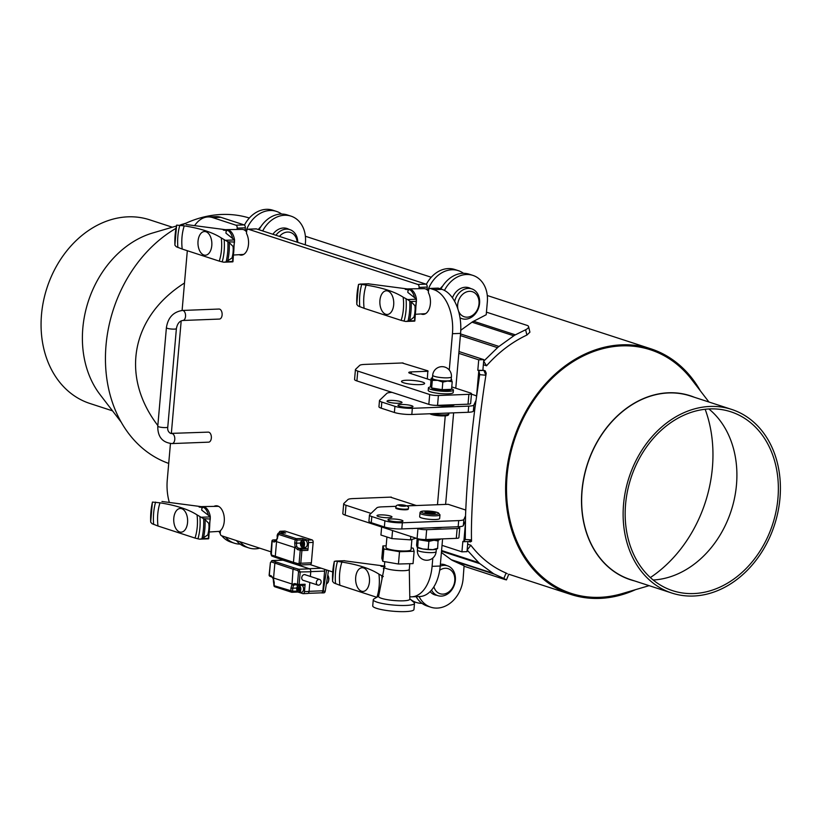 <?xml version="1.0" encoding="UTF-8"?>
<svg xmlns="http://www.w3.org/2000/svg" width="821" height="821" viewBox="0 0 821 821"><rect width="100%" height="100%" fill="white"/><g stroke="black" fill="none" stroke-linecap="round" stroke-linejoin="round"><path stroke-width="1.23" d="M310.359 576.445L310.769 571.765A2.504 1.468 87.8 0 0 309.527 568.83L298.865 569.24L300.199 572.175L299.121 584.48L305.114 584.244L304.478 591.633L309.045 591.459A2.504 1.468 87.8 0 1 307.69 593.491A2.504 1.468 87.8 0 1 307.372 593.45M309.835 582.479L309.045 591.459M305.566 574.885A3.007 2.381 108 0 0 301.748 577.635A3.007 2.381 108 0 0 303.739 580.488M305.114 584.244A1.252 0.739 87.8 0 1 304.437 585.27A1.252 0.739 87.8 0 1 304.283 585.24L298.598 585.465M304.478 591.633A2.504 1.468 -92.2 0 1 303.113 593.665A2.504 1.468 -92.2 0 1 302.805 593.624L298.844 592.331M298.013 592.064L297.972 592.044A1.252 0.739 87.8 0 1 297.89 592.023L292.132 592.249M282.352 560.199A2.504 1.468 87.8 0 1 282.66 560.127A2.504 1.468 87.8 0 1 282.968 560.179L309.168 568.707L321.319 568.235M309.527 568.83L283.809 560.148M297.828 585.342L295.632 584.716A1.252 0.924 -74 0 1 295.396 584.696L295.396 584.696A1.252 0.924 -74 0 1 294.79 583.546L292.009 584.47L293.436 585.404L292.707 588.195L290.962 588.103L290.911 591.171A1.252 0.995 108 0 0 291.824 592.259A1.252 0.739 87.8 0 0 291.978 592.28L297.992 592.044M295.283 584.655L293.436 585.404M290.962 588.103L292.009 584.47L293.046 569.169L297.807 570.533L298.526 571.991L297.448 584.306L299.121 584.48A1.252 0.739 87.8 0 1 298.444 585.496A1.252 0.739 87.8 0 1 298.29 585.476A1.252 0.924 106 0 1 298.044 585.445A1.252 1.252 0 0 0 298.444 585.496L304.437 585.27M274.224 582.325L273.29 578.374L271.382 575.921L269.309 575.141A1.252 1.057 110.6 0 0 270.273 576.352M291.753 583.936L273.567 578.015L273.752 578.99M273.188 578.764L272.018 577.071A1.252 1.057 -69.4 0 1 271.382 575.921M273.567 578.015L274.861 563.237L276.01 561.985L294.134 567.886L293.046 569.169L271.125 561.841L270.386 562.826L269.329 574.916M270.417 562.601L272.315 560.589A1.252 1.057 110.6 0 0 271.125 561.841M316.352 582.366A2.945 2.34 -72 0 1 319.656 579.472A2.945 2.34 -72 0 1 320.96 583.002A2.945 2.34 -72 0 1 317.83 585.086A2.945 2.34 -72 0 1 316.352 582.366M303.832 547.299A4.392 2.566 -92.2 0 0 304.909 548.1L307.28 548.869A1.252 0.739 87.8 0 1 307.896 550.337L308.573 542.589A2.135 1.252 -92.2 0 0 307.526 540.085L302.395 538.422A1.252 0.739 87.8 0 1 303.011 539.89L302.97 540.434M280.002 533.157A3.448 2.022 -92.2 0 0 279.561 532.932A3.448 2.022 -92.2 0 0 279.13 532.87A2.135 1.252 -92.2 0 1 280.269 531.259A2.135 1.252 -92.2 0 1 280.525 531.3L285.657 532.962A1.252 0.739 87.8 0 0 285.503 532.942A1.252 0.739 87.8 0 0 285.349 532.983M284.579 531.136A2.135 1.252 87.8 0 1 284.836 531.084A2.135 1.252 87.8 0 1 285.103 531.115L312.093 539.91A2.135 1.252 87.8 0 1 313.15 542.404L308.573 542.589M276.205 557.613L275.271 556.412L276.564 541.644L294.749 547.566L296.658 546.509L298.628 548.346L301.276 549.105A1.252 0.739 87.8 0 1 301.902 550.573L300.794 563.247L311.364 562.837L313.15 542.404M311.364 562.837A2.135 1.252 87.8 0 1 310.205 564.571A2.135 1.252 87.8 0 1 309.938 564.53M276.564 541.644L276.369 541.111L274.163 542.014A1.252 1.057 -69.4 0 1 275.343 540.762L273.27 539.982L276.831 539.838M276.369 541.111L278.483 534.368L295.221 539.818A1.252 0.995 -72 0 1 296.33 538.658L302.395 538.422M307.28 548.869L301.276 549.105A1.252 0.924 106 0 0 300.219 550.398L299.111 563.073L300.794 563.247L299.306 564.94A1.252 0.924 -74 0 1 299.07 564.92L299.07 564.92A1.252 0.924 -74 0 1 298.464 563.77L293.456 562.334L294.082 563.493L298.854 564.817M294.092 563.493L299.306 564.94M296.658 546.509L296.453 543.204L294.729 542.907L295.088 547.207L297.571 549.639L301.902 550.573L307.896 550.337M294.749 547.566L293.456 562.334L271.351 554.934L272.12 540.998M304.909 548.1L298.628 548.346A1.252 0.924 106 0 0 297.571 549.639M275.918 557.572L294.062 563.483M182.867 224.656A129.174 102.348 -72 0 1 221.742 214.466A129.174 102.348 -72 0 1 249.348 218.017M700.354 390.817A129.174 102.348 108 0 0 650.827 348.792A129.174 102.348 108 0 0 621.908 344.83A129.174 102.348 108 0 0 508.815 457.646A129.174 102.348 108 0 0 570.8 594.435A129.174 102.348 108 0 0 635.577 589.642M323.607 592.813A2.504 1.468 -92.2 0 0 323.915 592.854A2.504 1.468 -92.2 0 0 325.239 591.099L328.503 570.574M301.748 585.373A3.448 2.022 87.8 0 1 303.565 588.985A3.448 2.022 87.8 0 1 301.676 592.228A3.448 2.022 87.8 0 1 301.646 592.228L298.936 592.331A3.448 2.022 -92.2 0 0 300.825 588.862A3.448 2.022 -92.2 0 0 299.008 585.476M297.92 587.333L298.977 587.323L299.552 588.883L299.07 590.463L298.013 590.473L297.438 588.914L297.92 587.333M299.234 587.292L298.752 588.862L299.337 590.422M298.752 588.862L297.438 588.914M299.08 590.432L298.013 590.473M277.652 534.132A3.448 2.022 -92.2 0 1 279.13 532.87L281.88 532.767A3.448 2.022 87.8 0 1 282.301 532.819A3.448 2.022 87.8 0 1 282.742 533.055M301.102 546.201A3.448 2.022 -92.2 0 0 302.251 547.289A3.448 2.022 -92.2 0 0 302.682 547.35C299.778 545.154 299.686 542.855 302.415 540.454L305.155 540.351A3.448 2.022 87.8 0 1 307.311 543.718A3.448 2.022 87.8 0 1 305.422 547.238L302.682 547.35A3.448 2.022 -92.2 0 0 304.55 544.549A3.448 2.022 -92.2 0 0 302.415 540.454A3.448 2.022 -92.2 0 0 300.927 541.716M301.851 542.199L302.908 542.548L303.298 544.251L302.631 545.616L301.584 545.277L301.194 543.574L301.851 542.199M303.175 542.147L302.518 543.523L302.908 545.226M302.518 543.523L301.194 543.574M302.826 545.226L301.584 545.277M272.018 560.548L282.66 560.127A2.504 1.468 87.8 0 1 282.968 560.179L272.315 560.589L276.01 561.985M324.357 569.23A2.504 1.468 87.8 0 1 324.623 571.098L322.899 590.792A2.504 1.468 87.8 0 1 321.545 592.824A2.504 1.468 87.8 0 1 321.227 592.772M321.391 592.824L321.575 592.885A2.504 1.468 87.8 0 0 321.883 592.936L323.915 592.854M325.239 591.099L323.207 591.182A2.504 1.468 87.8 0 1 321.883 592.936M323.207 591.182L326.584 569.948M442.026 545.36L461.925 551.845L467.005 551.65L467.888 541.552M459.996 317.758A15.681 12.418 108 0 0 462.028 318.681A15.681 12.418 108 0 0 478.694 307.618A15.681 12.418 108 0 0 471.736 288.869A15.681 12.418 108 0 0 454.649 301.41M457.985 309.291A13.167 10.437 -72 0 1 457.677 304.663A13.167 10.437 -72 0 1 473.091 291.978A13.167 10.437 -72 0 1 475.708 312.339A13.167 10.437 -72 0 1 458.477 310.913M416.124 314.238L424.837 313.714A12.551 7.348 -92.2 0 0 425.76 313.56M428.48 291.219A12.551 7.348 -92.2 0 0 423.872 288.633L408.704 288.889A12.879 7.543 -92.2 0 0 408.653 288.889L407.011 288.941M414.441 321.124L416.391 301.307L416.36 299.213L414.564 297.633A12.89 7.553 -92.2 0 0 409.33 289.464L407.975 290.624L407.852 292.44L414.564 297.633M414.636 318.538A46.951 27.493 -92.2 0 0 415.898 304.129M409.33 289.464C405.441 289.782 403.101 289.013 407.883 289.002L368.065 283.789M415.139 309.107L414.718 313.899A47.197 27.647 -92.2 0 0 415.139 309.107L414.964 305.74L411.188 301.759A46.15 27.031 -92.2 0 1 409.525 320.754L413.969 317.142L414.718 313.899M368.496 283.768L359.865 284.097L366.145 285.123A34.02 19.93 -92.2 0 0 364.114 308.316L358.182 306.007L356.827 304.478A45.288 26.518 -92.2 0 1 358.592 284.374L368.906 283.758M407.401 288.951L407.883 289.002A12.89 7.553 -92.2 0 0 407.401 288.951A12.89 7.553 -92.2 0 0 407.298 288.941M409.525 320.754L405.636 321.463L401.13 320.375A34.02 19.93 -92.2 0 0 403.162 297.181C394.644 291.691 382.309 287.678 366.145 285.123M403.162 297.181L407.555 299.552L416.36 299.213L414.851 320.99M364.114 308.316L401.13 320.375M408.016 321.155A45.288 26.518 -92.2 0 0 409.771 301.04L411.188 301.759M410.818 301.523L416.391 301.307M409.125 320.949L414.697 320.734M414.564 321.124L405.636 321.463M407.555 299.552L409.771 301.04M385.788 314.269A11.853 6.948 -92.2 0 0 393.68 304.868A11.853 6.948 -92.2 0 0 387.82 290.993A11.853 6.948 -92.2 0 0 379.928 300.383A11.853 6.948 -92.2 0 0 385.788 314.269M431.538 590.063A15.681 12.418 108 0 0 437.798 595.636A15.681 12.418 108 0 0 454.465 584.573A15.681 12.418 108 0 0 447.507 565.823A15.681 12.418 108 0 0 440.21 566.162M439.697 570.256A13.167 10.437 -72 0 1 454.044 574.741A13.167 10.437 -72 0 1 447.763 592.639A13.167 10.437 -72 0 1 433.899 586.799M385.1 566.418C381.211 566.736 378.871 565.967 383.653 565.956L343.835 560.743M344.266 560.722L335.635 561.051L341.905 562.077A34.02 19.93 -92.2 0 0 339.884 585.27L333.952 582.961L332.597 581.432A45.288 26.518 -92.2 0 1 334.363 561.328L344.676 560.712M384.32 566.972L383.376 568.563L383.818 569.671M383.171 565.905L383.653 565.956A12.89 7.553 -92.2 0 0 383.171 565.905A12.89 7.553 -92.2 0 0 383.068 565.895M376.962 597.154A34.02 19.93 -92.2 0 0 378.933 574.136C370.415 568.645 358.079 564.632 341.905 562.077M378.933 574.136L383.325 576.506M339.884 585.27L376.901 597.329M361.558 591.223A11.853 6.948 -92.2 0 0 369.45 581.822A11.853 6.948 -92.2 0 0 363.59 567.947A11.853 6.948 -92.2 0 0 355.698 577.337A11.853 6.948 -92.2 0 0 361.558 591.223M194.7 225.488A37.622 22.034 87.8 0 1 207.98 216.939A37.622 22.034 87.8 0 1 212.67 217.606L235.955 225.2A2.504 1.468 87.8 0 1 237.187 228.135L245.315 227.817L245.089 230.475M207.98 216.939L216.108 216.631A37.622 22.034 87.8 0 1 220.798 217.298L244.073 224.882L235.955 225.2M169.28 502.267A37.622 22.034 -92.2 0 1 167.258 480.069L170.45 443.535M171.332 433.539L181.184 320.898M182.098 310.471L187.311 250.795M441.975 289.351A37.622 22.034 -92.2 0 1 460.571 333.388L452.443 333.706A37.622 22.034 -92.2 0 0 433.847 289.669L430.214 288.479L438.342 288.171L441.975 289.351L433.847 289.669M452.443 333.706L449.272 370.035M445.259 415.816L437.48 504.72M432.821 558.034L432.092 566.346A37.622 22.034 87.8 0 1 411.721 596.826A37.622 22.034 87.8 0 1 409.782 596.764M460.571 333.388L455.778 388.21M453.623 412.84L445.608 504.402M442.591 538.884L440.22 566.028A37.622 22.034 87.8 0 1 419.849 596.518L411.721 596.826M237.074 229.459L237.187 228.135M213.953 506.393A13.167 7.707 87.8 0 1 216.108 505.777A13.167 7.707 87.8 0 1 224.01 515.68A13.167 7.707 87.8 0 1 220.449 530.623L220.264 532.788A2.504 1.468 87.8 0 0 221.506 535.723L270.971 551.835M421.05 313.94A13.167 7.707 87.8 0 0 423.246 314.392A13.167 7.707 87.8 0 0 429.927 306.572A13.167 7.707 87.8 0 0 428.357 292.625L428.541 290.47A2.504 1.468 87.8 0 1 429.896 288.438A2.504 1.468 87.8 0 1 430.214 288.479M438.342 288.171A2.504 1.468 -92.2 0 0 438.024 288.12A2.504 1.468 -92.2 0 0 437.716 288.192M417.848 284.456L248.322 229.223L256.45 228.915L425.966 284.138L417.848 284.456A2.504 1.468 87.8 0 1 419.079 287.391L427.207 287.073A2.504 1.468 -92.2 0 0 425.966 284.138M245.315 227.817A2.504 1.468 -92.2 0 0 244.073 224.882M239.157 254.684A13.167 7.707 87.8 0 0 241.353 255.136A13.167 7.707 87.8 0 0 248.034 247.316A13.167 7.707 87.8 0 0 246.464 233.369L246.649 231.214A2.504 1.468 87.8 0 1 248.004 229.182A2.504 1.468 87.8 0 1 248.322 229.223M256.45 228.915A2.504 1.468 -92.2 0 0 256.131 228.864A2.504 1.468 -92.2 0 0 255.824 228.936M332.7 571.95L310.071 564.571M427.207 287.073L426.982 289.731M402.126 362.974L427.864 370.835L427.31 378.943M390.386 497.146L416.339 505.531M418.967 288.715L419.079 287.391M219.002 309.045A5.018 2.935 87.8 0 1 222.132 313.94A5.018 2.935 87.8 0 1 219.392 319.071L182.816 320.477A5.018 2.935 -92.2 0 0 185.567 315.356A5.018 2.935 -92.2 0 0 182.436 310.451L219.002 309.045M157.776 426.202A5.018 0.862 -175 0 0 162.702 427.495A5.018 0.862 -175 0 0 167.771 427.084C167.371 429.968 168.305 432.082 170.604 433.406L208.236 432.133A5.018 2.935 87.8 0 1 211.366 437.029A5.018 2.935 87.8 0 1 208.626 442.16L172.051 443.576C162.404 442.611 157.642 436.823 157.776 426.202L166.396 327.733C167.946 317.645 173.282 311.888 182.436 310.451M242.359 254.982A13.167 7.707 87.8 0 1 241.107 254.572M424.252 314.238A13.167 7.707 87.8 0 1 423 313.827M215.902 506.362A13.167 7.707 87.8 0 1 217.124 505.849M208.318 538.822L209.006 529.217L207.846 534.84L201.894 538.853A45.288 26.518 -92.2 0 0 203.649 518.739L210.268 519.005L210.238 516.912L208.442 515.331A12.89 7.553 -92.2 0 0 203.208 507.162C199.318 507.481 196.978 506.711 201.761 506.701A12.89 7.553 -92.2 0 0 201.278 506.649L161.942 501.487M203.208 507.162L201.853 508.322L201.73 510.139L208.442 515.331M157.991 526.015L152.059 523.706L150.705 522.177A45.288 26.518 -92.2 0 1 152.47 502.072L160.013 502.821A34.02 19.93 -92.2 0 0 157.991 526.015L195.008 538.073A34.02 19.93 -92.2 0 0 197.04 514.88L203.649 518.739M201.894 538.853L199.513 539.161L195.008 538.073M208.442 538.822L199.513 539.161M173.806 518.082A11.853 6.948 -92.2 0 0 179.666 531.967A11.853 6.948 -92.2 0 0 187.557 522.567A11.853 6.948 -92.2 0 0 181.698 508.692A11.853 6.948 -92.2 0 0 173.806 518.082M197.04 514.88C188.522 509.389 176.187 505.377 160.013 502.821M208.729 538.689L210.238 516.912L201.432 517.251M203.003 538.648L208.575 538.432M210.002 531.936L218.714 531.413A12.551 7.348 -92.2 0 0 220.428 530.961M218.673 506.413A12.551 7.348 -92.2 0 0 217.739 506.331L202.582 506.588A12.879 7.543 -92.2 0 0 202.53 506.588L200.888 506.639M208.596 531.598A47.197 27.647 -92.2 0 0 209.016 526.805L210.268 519.005M209.016 526.805L208.842 523.439L204.696 519.221M208.513 536.236A46.951 27.493 -92.2 0 0 209.776 521.828M203.403 538.453A46.15 27.031 -92.2 0 0 205.065 519.457M232.641 238.357A12.89 7.553 -92.2 0 0 227.438 230.208C223.548 230.527 221.208 229.757 225.991 229.747A12.89 7.553 -92.2 0 0 225.508 229.695L186.172 224.533M232.548 261.868L233.236 252.263L232.076 257.886L226.124 261.899A45.288 26.518 -92.2 0 0 227.879 241.785L234.498 242.051L234.467 239.958L225.96 233.185L226.083 231.368L227.438 230.208M182.221 249.061L176.289 246.752L174.935 245.222A45.288 26.518 -92.2 0 1 176.7 225.118L184.253 225.867A34.02 19.93 -92.2 0 0 182.221 249.061L219.238 261.119A34.02 19.93 -92.2 0 0 221.27 237.926L227.879 241.785M226.124 261.899L223.743 262.207L219.238 261.119M232.671 261.868L223.743 262.207M198.035 241.128A11.853 6.948 -92.2 0 0 203.895 255.013A11.853 6.948 -92.2 0 0 211.787 245.612A11.853 6.948 -92.2 0 0 205.927 231.738A11.853 6.948 -92.2 0 0 198.035 241.128M221.27 237.926C212.752 232.435 200.416 228.423 184.253 225.867M232.959 261.735L234.467 239.958L225.662 240.296M227.232 261.694L232.805 261.478M234.231 254.982L242.944 254.459A12.551 7.348 -92.2 0 0 243.868 254.305M246.587 231.963A12.551 7.348 -92.2 0 0 241.979 229.377L226.812 229.634A12.879 7.543 -92.2 0 0 226.76 229.634L225.118 229.685M232.825 254.643A47.197 27.647 -92.2 0 0 233.246 249.851L234.498 242.051M233.246 249.851L233.072 246.485L228.926 242.267M232.743 259.282A46.951 27.493 -92.2 0 0 234.006 244.874M227.633 261.499A46.15 27.031 -92.2 0 0 229.295 242.503M279.468 236.407A13.167 10.437 -72 0 1 290.521 232.466A13.167 10.437 -72 0 1 297.13 242.164M297.756 242.369A15.681 12.418 108 0 0 289.844 229.613A15.681 12.418 108 0 0 275.938 235.258M408.314 508.538L408.263 509.153A6.27 1.078 -175 0 1 407.709 509.533A6.27 1.078 -175 0 1 400.648 509.543A6.27 1.078 -175 0 1 395.763 508.055L395.825 507.45A6.27 1.078 5 0 0 399.488 508.753A6.27 1.078 5 0 0 407.76 508.917A6.27 1.078 5 0 0 408.314 508.538C409.33 506.844 407.339 505.613 402.352 504.853C397.713 504.453 395.537 505.315 395.825 507.45M386.168 545.832L382.894 545.924L381.816 558.239L382.812 561.338L383.889 549.023L399.509 551.712L398.431 564.017L382.812 561.338M382.894 545.924L383.889 549.023M399.509 551.712L414.133 551.291L413.055 563.606L398.431 564.017M414.133 551.291L413.148 548.202L411.167 547.864M392.561 530.551L391.853 538.586L380.934 535.035L381.642 526.99M410.798 536.493L410.5 539.859L391.853 538.586M416.083 538.207L410.5 539.859M378.655 596.149L373.904 598.971A20.689 3.541 5 0 0 373.268 599.74L372.734 605.888A20.689 3.541 5 0 0 388.836 610.783A20.689 3.541 5 0 0 412.121 610.762A20.689 3.541 5 0 0 413.958 609.5L414.502 603.343A20.689 3.541 5 0 0 414.01 602.481L409.823 598.868M373.268 599.74A20.689 3.541 5 0 0 389.38 604.625A20.689 3.541 5 0 0 412.665 604.605A20.689 3.541 5 0 0 414.502 603.343M384.3 567.178A12.541 2.145 5 0 0 384.3 567.208L378.594 596.436A15.681 2.689 5 0 0 390.652 600.172A15.681 2.689 5 0 0 408.437 600.172A15.681 2.689 5 0 0 409.823 599.166L409.289 569.384A12.541 2.145 5 0 1 409.289 569.394L409.782 563.699M384.782 561.677L384.3 567.208A12.541 2.145 5 0 0 394.059 570.174A12.541 2.145 5 0 0 408.17 570.164A12.541 2.145 5 0 0 409.289 569.394M386.937 536.996L386.024 547.515A12.541 2.145 5 0 0 395.784 550.481A12.541 2.145 5 0 0 409.895 550.47A12.541 2.145 5 0 0 411.013 549.701L411.906 539.448M442.827 382.093L437.655 380.359A10.037 1.714 5 0 0 447.599 381.036L442.827 382.093L442.17 389.688L451.55 389.318L449.569 390.211A9.154 1.57 -175 0 1 442.283 390.652A9.154 1.57 -175 0 1 433.498 389.267A9.154 1.57 -175 0 1 432.174 388.692L431.651 387.974L442.17 389.688M451.724 379.815L451.088 379.651L452.217 381.734L447.599 381.036A10.037 1.714 5 0 0 451.724 379.815A10.037 1.714 5 0 0 451.355 379.456A10.037 1.714 5 0 0 451.201 379.364M432.318 380.38L431.825 378.46A10.037 1.714 5 0 0 437.655 380.359L432.318 380.38L431.651 387.974L430.522 385.891L431.189 378.307L431.825 378.46L431.189 378.307M432.462 377.722A10.037 1.714 5 0 0 432.287 377.783A10.037 1.714 5 0 0 431.825 378.46M451.55 389.318L452.217 381.734M451.417 376.88L451.15 379.959A9.411 1.611 -175 0 1 444.572 380.913A9.411 1.611 -175 0 1 434.155 379.435A9.411 1.611 -175 0 1 432.41 378.317L432.677 375.238A9.411 1.611 5 0 0 434.432 376.357A9.411 1.611 5 0 0 444.849 377.845A9.411 1.611 5 0 0 451.417 376.88A9.411 9.411 0 0 0 444.961 367.12A9.411 9.411 0 0 0 432.677 375.238M453.408 390.078L453.192 392.541A12.541 2.145 -175 0 1 440.518 393.587A12.541 2.145 -175 0 1 428.203 390.355L428.418 387.892A12.541 2.145 5 0 0 440.733 391.124A12.541 2.145 5 0 0 453.408 390.078A12.541 2.145 5 0 0 451.601 388.774M430.707 386.876A12.541 2.145 5 0 0 428.418 387.892M451.755 386.907L470.32 392.951A6.27 1.078 -175 0 1 471.49 393.69A6.27 1.078 -175 0 1 468.883 394.337L438.404 395.517A6.27 1.078 -175 0 1 429.691 394.521L357.761 371.092A12.541 2.145 -175 0 1 355.431 369.604A12.541 2.145 -175 0 1 355.596 369.296L359.67 365.396A12.541 2.145 -175 0 1 364.729 364.421L403.06 362.944M428.1 371.256L411.372 371.892A6.27 1.078 5 0 0 408.766 372.539A6.27 1.078 5 0 0 409.936 373.278L431.025 380.154M403.655 382.802A11.597 1.991 -175 0 1 401.5 381.426A11.597 1.991 -175 0 1 413.23 380.462A11.597 1.991 -175 0 1 424.611 383.448A11.597 1.991 -175 0 1 416.504 384.639A11.597 1.991 -175 0 1 403.655 382.802M440.384 538.966L440.374 539.017A12.541 2.145 -175 0 1 422.877 539.469M456.281 538.35L457.143 528.498A6.27 1.078 5 0 0 459.75 527.862L458.888 537.714A6.27 1.078 -175 0 1 456.281 538.35L425.812 539.53A6.27 1.078 -175 0 1 417.089 538.535L345.169 515.106A12.541 2.145 -175 0 1 342.829 513.618L343.691 503.776A12.541 2.145 5 0 0 346.031 505.264L345.169 515.106M434.75 519.529A10.037 1.714 -175 0 1 424.642 518.677A10.037 1.714 -175 0 1 419.664 516.737L419.993 513.043A10.037 1.714 5 0 0 424.97 514.983A10.037 1.714 5 0 0 435.079 515.834A10.037 1.714 5 0 0 439.984 514.798L439.656 518.492A10.037 1.714 -175 0 1 434.75 519.529M425.062 511.77L435.058 512.602L435.12 513.607L425.124 512.776L425.062 511.77M429.865 513.638L430.03 511.688M435.058 512.602L434.976 513.607M468.883 394.337L468.021 404.178A6.27 1.078 5 0 0 470.628 403.542L471.49 393.69M468.021 404.178L437.542 405.358L438.404 395.517M429.691 394.521L428.829 404.373A6.27 1.078 5 0 0 437.542 405.358M428.829 404.373L356.899 380.934L357.761 371.092M355.431 369.604L354.569 379.456A12.541 2.145 5 0 0 356.899 380.934M457.543 526.784L458.59 527.123A6.27 1.078 5 0 1 459.75 527.862M343.691 503.776A12.541 2.145 5 0 1 343.855 503.468L347.93 499.558A12.541 2.145 5 0 1 352.989 498.593L391.33 497.105M416.36 505.418L406.652 505.798M457.143 528.498L426.674 529.678L425.812 539.53M417.089 538.535L417.951 528.693A6.27 1.078 5 0 0 426.674 529.678M417.951 528.693L416.904 528.355M371.03 513.402L346.031 505.264M431.774 527.78A15.045 2.576 5 0 0 442.088 527.38M454.577 404.702A15.045 2.576 -175 0 1 449.241 405.943A15.045 2.576 -175 0 1 436.3 405.369M653.167 580.006A94.056 74.526 108 0 0 668.52 577.337A94.056 74.526 108 0 0 733.769 449.682A94.056 74.526 108 0 0 719.719 420.167A94.056 74.526 108 0 0 708.882 408.971M693.683 593.562A94.056 74.526 108 0 0 776.03 511.411A94.056 74.526 108 0 0 730.895 411.803A94.056 74.526 108 0 0 630.908 478.161A94.056 74.526 108 0 0 672.625 590.679A94.056 74.526 108 0 0 693.683 593.562M693.468 596.025A96.57 76.507 -72 0 1 671.855 593.06A96.57 76.507 -72 0 1 629.019 477.545A96.57 76.507 -72 0 1 731.675 409.422A96.57 76.507 -72 0 1 778.01 511.688A96.57 76.507 -72 0 1 693.468 596.025M671.855 593.06L630.374 579.554A96.57 76.507 -72 0 1 587.549 464.029A96.57 76.507 -72 0 1 690.204 395.917L731.675 409.422M112.518 410.849L89.797 403.439A96.57 76.507 -72 0 1 46.961 287.925A96.57 76.507 -72 0 1 149.617 219.802L172.348 227.212M705.167 409.279A125.418 99.362 -72 0 1 708.79 420.886A125.418 99.362 -72 0 1 650.345 577.573M649.124 585.66L622.02 593.634A128.086 101.486 -72 0 1 514.326 440.179A128.086 101.486 -72 0 1 691.744 379.61L708.944 402.023M694.443 397.292A96.734 76.64 108 0 0 587.415 463.988A96.734 76.64 108 0 0 634.623 580.929M121.118 422.045L100.059 394.614A96.734 76.64 -72 0 1 85.61 364.267A96.734 76.64 -72 0 1 152.716 232.979L176.443 226.001M392.048 392.387L391.915 392.387A12.541 2.145 5 0 0 386.855 393.362L379.651 400.268A12.541 2.145 5 0 0 379.487 400.576L378.953 406.734A12.541 2.145 5 0 0 381.283 408.211L394.378 412.481A12.541 2.145 5 0 0 411.814 414.461L468.175 412.286A12.541 2.145 5 0 0 473.358 411.136L475.01 407.565L479.669 374.653L485.899 375.259C477.083 431.179 470.628 504.915 471.5 539.89L471.521 541.367M379.487 400.576A12.541 2.145 5 0 0 381.827 402.064L394.922 406.323A12.541 2.145 5 0 0 412.358 408.304L468.709 406.128A12.541 2.145 5 0 0 473.891 404.979L475.923 400.597M399.386 406.159A7.522 1.293 -175 0 1 397.99 405.266A7.522 1.293 -175 0 1 405.595 404.64A7.522 1.293 -175 0 1 412.984 406.58A7.522 1.293 -175 0 1 407.719 407.339A7.522 1.293 -175 0 1 399.386 406.159M388.425 402.074A7.522 1.293 -175 0 1 387.019 401.182A7.522 1.293 -175 0 1 394.634 400.556A7.522 1.293 -175 0 1 402.013 402.495A7.522 1.293 -175 0 1 396.759 403.265A7.522 1.293 -175 0 1 388.425 402.074M476.539 396.081A18.811 3.222 5 0 0 473.943 394.983L471.449 394.162M465.261 539.5L471.5 539.89L468.914 541.511L463.834 541.706L465.271 539.274L465.528 515.886C466.749 483.98 469.899 447.876 475.01 407.565M396.194 506.311L381.898 506.865A12.541 2.145 5 0 0 376.849 507.84L369.635 514.746A12.541 2.145 5 0 0 369.471 515.054A12.541 2.145 5 0 0 371.81 516.532L384.905 520.801A12.541 2.145 5 0 0 402.341 522.782L458.693 520.596A12.541 2.145 5 0 0 463.875 519.457L465.528 515.886M369.471 515.054L368.937 521.202A12.541 2.145 5 0 0 371.266 522.69L384.361 526.959A12.541 2.145 5 0 0 401.797 528.94L458.159 526.754A12.541 2.145 5 0 0 463.342 525.604L465.363 521.222M389.37 520.627A7.522 1.293 -175 0 1 387.974 519.734A7.522 1.293 -175 0 1 395.578 519.108A7.522 1.293 -175 0 1 402.967 521.048A7.522 1.293 -175 0 1 397.713 521.817A7.522 1.293 -175 0 1 389.37 520.627M378.409 516.542A7.522 1.293 -175 0 1 377.003 515.65A7.522 1.293 -175 0 1 384.618 515.024A7.522 1.293 -175 0 1 391.997 516.963A7.522 1.293 -175 0 1 386.742 517.733A7.522 1.293 -175 0 1 378.409 516.542M465.753 510.149A18.811 3.222 5 0 0 463.937 509.451L448.133 504.31L406.857 505.9M441.4 552.492L451.232 559.696A12.541 9.934 108 0 0 452.638 560.527L464.091 565.782L463.106 578.877A28.848 22.855 108 0 1 430.809 607.201L427.166 606.021A28.848 22.855 108 0 1 416.124 596.662M419.079 596.549A28.848 22.855 108 0 0 430.809 607.201M440.374 564.263A15.866 12.572 -72 0 1 441.103 564.212A15.866 12.572 -72 0 1 444.654 564.694A15.866 12.572 -72 0 1 446.429 565.474M436.721 595.287A15.866 12.572 -72 0 1 434.832 594.866A15.866 12.572 -72 0 1 430.091 591.633M442.796 564.284A15.866 12.572 108 0 0 442.776 564.273L447.507 565.823M506.075 573.037L503.858 578.466L494.437 574.146A12.541 9.934 -72 0 1 493.031 573.315L479.967 563.74A12.541 9.934 -72 0 1 478.725 562.621L467.149 550.06L470.844 545.236A129.174 102.348 108 0 0 482.389 557.828A129.174 102.348 108 0 0 483.015 558.393A129.174 102.348 108 0 0 496.079 567.968A129.174 102.348 108 0 0 496.787 568.389A129.174 102.348 108 0 0 506.075 573.037L507.286 573.735M409.823 598.796A28.848 22.855 108 0 0 416.257 602.46A28.848 22.855 108 0 0 422.004 603.363M412.614 601.28L416.257 602.46M444.459 290.418A28.848 22.855 -72 0 1 472.906 275.394A28.848 22.855 -72 0 1 487.335 301.923L486.217 314.73L476.549 319.759M440.939 289.013A28.848 22.855 -72 0 1 469.273 274.214L472.906 275.394M467.026 287.329A15.866 12.572 108 0 0 467.016 287.319L471.736 288.869M460.95 318.332A15.866 12.572 -72 0 1 460.068 318.179M452.422 297.807A15.866 12.572 -72 0 1 468.883 287.74A15.866 12.572 -72 0 1 470.659 288.52M460.386 335.563L497.526 347.673L483.672 361.209L483.805 359.629L458.98 351.542M479.71 374.304L478.807 370.61L477.812 370.281L478.725 359.824L458.826 353.338M478.725 359.824L483.805 359.629M426.345 284.353A28.848 22.855 -72 0 1 454.721 269.473L458.354 270.653A28.848 22.855 -72 0 1 463.526 273.311M440.21 288.776A15.866 12.572 -72 0 1 442.693 286.016M427.854 290.511A28.848 22.855 -72 0 1 458.354 270.653M240.03 541.757A28.848 22.855 108 0 0 248.917 547.946A28.848 22.855 108 0 0 259.744 548.182M236.397 540.567A28.848 22.855 108 0 0 245.274 546.765L248.917 547.946M225.477 537.016A28.848 22.855 108 0 0 234.365 543.204A28.848 22.855 108 0 0 240.112 544.107M219.012 531.382A28.848 22.855 108 0 0 220.285 533.66M221.844 535.836A28.848 22.855 108 0 0 230.722 542.024L234.365 543.204M259.046 229.757A28.848 22.855 -72 0 1 287.381 214.958L291.014 216.139A28.848 22.855 -72 0 1 305.443 242.667L305.258 244.812M272.87 234.262A15.866 12.572 -72 0 1 286.991 228.484A15.866 12.572 -72 0 1 288.766 229.264M262.679 230.947A28.848 22.855 -72 0 1 291.014 216.139M244.453 225.098A28.848 22.855 -72 0 1 272.829 210.217L276.461 211.397A28.848 22.855 -72 0 1 281.634 214.055M258.317 229.521A15.866 12.572 -72 0 1 260.801 226.76M245.961 231.255A28.848 22.855 -72 0 1 276.461 211.397M476.703 319.656L473.573 321.237A12.541 9.934 108 0 0 472.003 322.181L460.766 330.258M486.443 312.154L527.154 325.414A7.522 2.812 166.4 0 1 528.57 326.584L529.914 332.156L526.897 335.06A129.174 102.348 108 0 0 516.727 340.469A129.174 102.348 108 0 0 515.937 340.941A129.174 102.348 108 0 0 501.108 351.593A129.174 102.348 108 0 0 500.379 352.209A129.174 102.348 108 0 0 486.545 365.786L483.364 364.75M497.526 347.673A12.541 9.934 -72 0 1 498.983 346.452L513.802 335.799A12.541 9.934 -72 0 1 515.372 334.845L525.614 329.765L526.897 335.06M528.57 326.584A7.522 2.812 166.4 0 1 525.614 329.765M486.545 365.786L483.672 361.209L482.892 370.066L485.211 370.815L486.217 373.227L485.899 375.259L483.887 370.415L478.807 370.61L476.642 395.281M168.716 463.424A129.174 102.348 -72 0 1 105.509 353.974A129.174 102.348 -72 0 1 175.981 228.351M467.662 544.2L470.844 545.236M471.521 541.172L470.238 541.963L468.842 541.511M503.858 578.466L506.465 579.893L504.925 579.534L464.214 566.274M184.499 283.009C131.196 316.773 120.092 376.172 157.837 425.535M477.812 370.281L483.887 370.415M461.925 551.845L462.849 541.378L463.834 541.706L465.281 525.163M437.449 548.705L436.505 549.116A10.037 1.714 -175 0 1 432.841 549.67A10.037 1.714 -175 0 1 422.897 548.992A10.037 1.714 -175 0 1 417.448 547.453A10.037 1.714 -175 0 1 417.325 547.371M417.171 538.566L416.586 545.175L417.078 547.094L422.897 548.992L432.841 549.67L436.967 548.449M417.078 547.094L417.715 547.258L418.238 538.843M438.096 540.033L437.614 548.602M438.281 541.018L434.483 540.31M433.478 540.331L428.89 541.378L428.234 548.972M428.89 541.378L418.382 539.664M310.769 571.765L298.526 571.991M294.134 567.886L298.865 569.24A1.252 0.924 106 0 0 297.807 570.533M294.79 583.546L297.448 584.306A1.252 0.924 106 0 0 298.044 585.445L294.996 584.644M274.183 585.394L274.224 582.653M273.198 578.784L273.947 585.558A1.252 1.252 0 0 0 274.809 586.769A1.252 0.995 108 0 1 274.173 585.722L292.666 591.264A1.252 0.739 87.8 0 1 291.978 592.28A1.252 1.252 0 0 1 291.547 592.218L274.809 586.769A1.252 0.995 108 0 0 275.097 586.81M296.668 588.041L292.707 588.195L292.666 591.264L297.161 591.089M272.018 577.071L269.935 576.291A1.252 1.252 0 0 1 269.134 575.008L270.386 562.826M272.767 540.126A1.252 0.739 87.8 0 1 273.116 539.951A1.252 0.739 87.8 0 1 273.27 539.982A1.252 1.057 -69.4 0 0 272.09 541.224L274.163 542.014M272.315 556.145A1.252 1.057 -69.4 0 1 271.977 556.094L271.977 556.094A1.252 1.057 -69.4 0 1 271.351 554.934M279.027 533.414A1.252 0.739 87.8 0 1 279.438 533.178A1.252 0.739 87.8 0 1 279.592 533.198L285.657 532.962M278.524 534.184L278.483 534.368A1.252 0.995 -72 0 1 279.592 533.198L296.33 538.658A1.252 0.739 87.8 0 1 296.945 540.126L303.011 539.89M312.093 539.91L307.526 540.085M280.525 531.3L285.103 531.115M299.111 563.073L298.464 563.77M300.414 543.05L296.453 543.204L296.945 540.126L295.221 539.818L294.729 542.907M327.774 575.152A5.326 3.12 87.8 0 1 328.657 579.759A5.326 3.12 87.8 0 1 326.378 583.947M328.072 582.11A4.7 2.75 -92.2 0 0 327.805 575.203M298.341 585.496A3.448 2.022 -92.2 0 0 297.181 586.697M297.356 591.192A3.448 2.022 -92.2 0 0 298.906 592.331A3.448 2.022 -92.2 0 0 298.936 592.331C296.032 590.145 295.94 587.846 298.67 585.445M300.291 588.873A3.068 1.796 87.8 0 1 297.674 591.572A3.068 1.796 87.8 0 1 297.52 586.245A3.068 1.796 87.8 0 1 300.291 588.873M273.978 583.454A3.068 1.796 87.8 0 1 273.455 580.529A3.068 1.796 87.8 0 1 273.609 579.811M277.57 538.176A3.068 1.796 87.8 0 1 277.18 535.744A3.068 1.796 87.8 0 1 279.027 533.27M304.027 544.487A3.068 1.796 87.8 0 1 301.122 546.232A3.068 1.796 87.8 0 1 301.584 541.008A3.068 1.796 87.8 0 1 304.027 544.487M310.779 571.632L324.623 571.098M322.899 590.792L309.055 591.325M416.463 299.378A12.879 7.543 -92.2 0 0 408.704 288.889M361.722 284.394A39.86 23.337 -92.2 0 0 359.772 306.726M414.964 305.74L415.754 305.72M413.969 317.142L414.759 317.111M404.086 321.165A39.86 23.337 -92.2 0 0 406.046 298.834M337.493 561.348A39.86 23.337 -92.2 0 0 335.532 583.68M382.001 578.969A39.86 23.337 -92.2 0 0 381.816 575.788M220.798 217.298L212.67 217.606M440.22 566.028L432.092 566.346M171.661 433.55A5.018 2.935 87.8 0 1 172.287 433.632A5.018 2.935 87.8 0 1 174.801 438.978A5.018 2.935 87.8 0 1 172.051 443.576M167.771 427.084L176.392 328.605A5.018 0.862 -175 0 1 171.322 329.026A5.018 0.862 -175 0 1 166.396 327.733M155.6 502.093A39.86 23.337 -92.2 0 0 153.64 524.424M197.964 538.863A39.86 23.337 -92.2 0 0 199.924 516.532M207.846 534.84L208.637 534.81M210.33 517.076A12.879 7.543 -92.2 0 0 202.582 506.588M208.842 523.439L209.632 523.418M179.83 225.139A39.86 23.337 -92.2 0 0 177.88 247.47M222.193 261.909A39.86 23.337 -92.2 0 0 224.154 239.578M232.076 257.886L232.866 257.856M234.57 240.122A12.879 7.543 -92.2 0 0 226.812 229.634M233.072 246.485L233.862 246.464M400.74 505.982A3.766 0.647 -175 0 1 400.104 504.823A3.766 0.647 -175 0 1 406.015 505.787A3.766 0.647 -175 0 1 400.74 505.982M437.624 512.561A8.774 1.498 -175 0 1 430.183 514.203A8.774 1.498 -175 0 1 422.476 511.298A8.774 1.498 -175 0 1 437.624 512.561M448.882 413.025L448.81 413.866A10.037 1.714 -175 0 1 444.448 414.892A10.037 1.714 -175 0 1 432.041 413.681M431.487 414.451A8.774 1.498 5 0 0 442.16 415.898A8.774 1.498 5 0 0 447.26 414.626M411.218 373.699L411.372 371.892M473.891 404.979L473.358 411.136M381.827 402.064L381.283 408.211M394.922 406.323L394.378 412.481M412.358 408.304L411.814 414.461M468.709 406.128L468.175 412.286M463.875 519.457L463.342 525.604M371.81 516.532L371.266 522.69M384.905 520.801L384.361 526.959M402.341 522.782L401.797 528.94M458.693 520.596L458.159 526.754M478.725 562.621L441.575 550.522M472.003 322.181L513.802 335.799M473.573 321.237L515.372 334.845M460.53 333.921L498.983 346.452M494.437 574.146L452.638 560.527M493.031 573.315L451.232 559.696M479.967 563.74L441.513 551.209M470.32 541.029L470.238 541.963M485.211 370.815L485.108 371.923M436.125 551.671A9.411 1.611 -175 0 1 429.557 552.625A9.411 1.611 -175 0 1 419.141 551.148A9.411 1.611 -175 0 1 417.386 550.029A9.411 9.411 0 0 0 425.935 560.22A9.411 9.411 0 0 0 436.125 551.671L436.341 549.187M303.113 593.665L307.69 593.491M319.656 579.472L304.642 574.587M317.83 585.086L302.816 580.19M275.877 557.562L271.977 556.094L270.807 553.775L271.915 541.101A1.252 1.252 0 0 1 273.116 539.951L276.851 539.808M276.472 540.3L278.247 534.235A1.252 1.252 0 0 1 279.438 533.178L285.503 532.942M280.269 531.259L284.836 531.084M299.583 564.981L310.205 564.571M305.391 236.263L431.251 277.262M487.284 295.519L650.827 348.792M327.815 574.885L328.944 578.651L328.297 582.079L326.368 583.967M273.978 583.659L273.557 579.667M277.529 538.319L277.108 535.703L279.13 532.87M283.656 560.096L282.66 560.127M321.545 592.824L308.152 593.337M462.028 318.681L460.047 318.035M356.786 304.293L358.52 284.435M437.798 595.636L433.047 594.086M384.433 565.843L382.781 565.895M332.556 581.247L334.291 561.39M438.024 288.12L429.896 288.438M256.131 228.864L248.004 229.182M176.392 328.605C177.336 323.71 179.481 321.001 182.816 320.477M150.664 521.992L152.398 502.134M174.894 245.038L176.628 225.18M289.844 229.613L285.103 228.064M432.287 377.783L431.343 378.194M419.993 513.043C420.249 512.407 418.7 509.071 437.952 512.622L439.984 514.798M429.763 413.763L431.189 414.41C449.795 417.704 448.677 414.564 448.81 413.866M180.753 224.738L185.885 223.22M508.774 574.228L570.8 594.435M508.784 574.197L506.465 579.893M417.602 547.545L417.386 550.029"/></g></svg>
